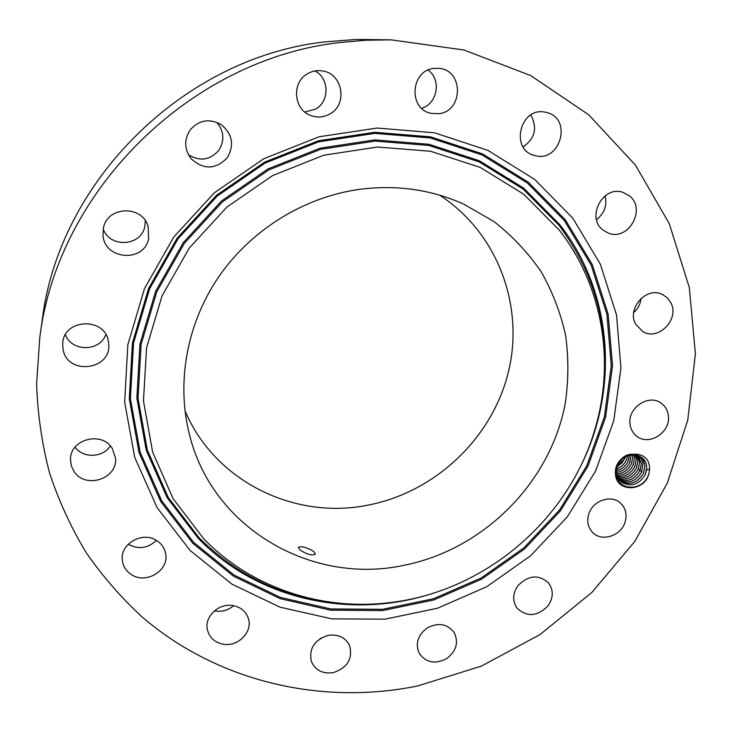 <?xml version="1.0" encoding="UTF-8"?>
<svg xmlns="http://www.w3.org/2000/svg" width="732" height="732" viewBox="0 0 732 732"><rect width="100%" height="100%" fill="white"/><g stroke="black" fill="none" stroke-linecap="round" stroke-linejoin="round"><path stroke-width="1.1" d="M300.083 550.025C307.111 554.527 312.235 555.863 315.446 554.042L313.598 551.361C306.443 547.28 301.346 545.935 298.308 547.316L300.083 550.025M357.765 189.606C302.398 197.841 249.996 230.818 217.99 277.895C186.221 325.136 176.183 384.144 189.771 435.778C213.323 529.154 312.308 584.859 403.186 565.47C483.111 549.952 550.153 483.239 565.241 403.524C568.599 380.713 568.718 357.948 565.598 335.219C560.611 312.839 552.45 291.647 541.113 271.654C528.065 252.659 512.345 235.951 493.954 221.531L463.475 203.99C430.462 189.24 395.225 184.446 357.765 189.606M184.967 410.707C214.531 481.043 294.008 519.894 367.052 505.318C434.305 492.773 491.52 439.227 508.164 372.963C524.807 306.8 498.135 233.105 439.539 195.115M559.175 229.994L523.755 194.236L480.21 167.408L430.608 151.268L377.502 147.022L323.8 155.202L272.578 175.589L226.856 207.119L189.304 248.011L162.056 295.838L146.565 347.782L143.463 400.843L152.622 452.074L173.173 498.785L203.688 538.715C251.497 588.116 322.153 611.046 389.872 602.601C484.282 591.849 568.91 520.187 595.061 428.833C615.136 361.562 602.839 285.764 559.175 229.994M391.51 39.885L356.136 39.437L324.852 41.898C183.888 57.462 59.008 181.133 42.264 319.884L39.766 337.763L36.6 383.879C37.661 414.449 41.989 444.196 49.593 473.101C58.953 501.274 71.169 527.809 86.22 552.697C102.727 576.459 121.475 597.98 142.456 617.268C218.301 682.123 322.007 705.602 417.743 685.939L481.336 666.129L540.042 634.562L591.804 592.508L634.736 541.497L667.191 483.321L687.778 420.031L695.4 353.922L689.315 287.539L669.24 223.617L635.413 165.066L588.729 114.805L530.819 75.634L464.042 50.023L391.51 39.885L365.79 40.205L339.987 42.529C190.448 59.036 57.425 190.759 39.766 337.763M65.395 334.78C71.754 352.037 99.936 351.772 105.801 334.551M75.057 447.17C83.091 458.552 102.983 457.793 110.34 445.934M128.265 544.178L128.64 544.425C138.769 549.695 148.01 548.332 156.355 540.353M214.458 610.817L215.391 611C222.235 612.016 228.311 610.241 233.609 605.693M320.113 638.652L327.771 635.44M633.674 312.656C637.938 308.831 640.39 304.1 641.031 298.464M596.516 219.582C604.403 213.396 607.276 205.491 605.117 195.847M523.133 146.922C535.101 138.44 537.645 127.807 530.755 115.016M421.586 108.245C437.471 103.944 441.735 79.504 428.083 70.107M304.851 112.042L315.593 109.123C329.675 101.519 329.4 78.233 314.989 70.949M188.444 154.754C199.781 161.626 209.855 160.216 218.648 150.527C224.806 140.791 224.193 131.394 216.8 122.326M103.221 229.006C109.946 248.249 141.029 246.345 144.79 226.627L145.357 220.771M572.772 218.191L534.781 179.505L487.96 150.408L434.515 132.803L377.19 128.045L319.17 136.756L263.795 158.707L214.357 192.772L173.795 236.985L144.433 288.71L127.825 344.854L124.65 402.143L134.725 457.363L157.087 507.624L190.128 550.491L231.824 584.081L279.853 607.121L331.752 618.869L385.078 619.153L437.452 608.237L486.634 586.78L530.563 555.826L567.41 516.719L595.583 471.069L613.755 420.772L620.937 367.949L616.509 314.925L600.332 264.151L572.772 218.191M62.998 348.981C66.813 375.9 112.088 370.31 108.656 343.537L108.418 341.698C105.399 316.654 63.135 318.466 62.696 343.857L62.998 348.981M112.152 448.268C101.794 430.782 69.988 439.255 70.455 459.504L71.26 465.68L73.95 471.335C85.159 489.617 118.191 478.792 115.473 457.839L112.152 448.268M156.959 540.728C143.069 530.874 120.258 543.409 122.29 559.815C122.921 566.074 125.931 570.987 131.348 574.556C145.933 584.658 169.174 570.594 165.67 553.831C164.691 548.314 161.79 543.949 156.959 540.728M233.316 605.639C219.097 602.582 204.082 616.6 207.412 629.813C209.434 637.599 214.632 642.376 222.986 644.16C237.717 647.216 252.833 632.164 248.45 618.769C246.153 611.696 241.103 607.322 233.316 605.639M328.146 635.367C314.33 639.914 308.748 648.653 311.402 661.563C315.455 670.402 322.748 674.099 333.298 672.644C347.544 667.767 352.97 658.718 349.567 645.505C345.321 637.362 338.184 633.976 328.146 635.367M427.461 627.809C417.853 634.928 415.108 643.419 419.207 653.283C425.868 662.643 434.927 664.473 446.392 658.773C456.31 651.315 458.9 642.559 454.151 632.503C447.389 623.838 438.486 622.273 427.461 627.809M518.11 585.444C512.629 593.313 512.244 600.844 516.948 608.036C526.747 617.268 537.023 616.637 547.792 606.123C553.502 597.898 553.712 590.129 548.424 582.809C538.587 574.3 528.477 575.178 518.11 585.444M588.674 514.331C586.68 521.504 588.025 527.562 592.7 532.512C601.814 542.238 621.23 535.87 625.128 521.953C627.242 514.376 625.686 508.081 620.462 503.058C611.119 494.127 592.417 500.725 588.674 514.331M629.959 423.425C630.453 428.897 632.777 433.198 636.913 436.345C648.991 446.099 670.219 432.694 668.444 416.462C667.932 410.551 665.342 406.004 660.667 402.847C648.387 394.054 628.093 407.632 629.959 423.425M635.614 324.175L642.943 331.715C658.608 341.194 679.937 318.96 670.796 302.636L667.273 297.778L662.359 294.429C646.539 286.194 626.546 308.456 635.614 324.175M603.003 230.049L608.036 232.977C628.029 241.835 646.905 209.114 629.364 195.81L622.859 192.315C602.811 185.187 585.902 217.523 603.003 230.049M534.534 155.468L534.589 155.477C559.815 163.538 572.955 119.005 547.042 112.6L545.029 112.142C519.985 106.662 509.719 149.868 534.534 155.468M438.678 113.707C463.438 111.511 463.823 69.814 438.834 68.351L433.966 68.424C410.405 70.418 408.136 109.288 431.102 113.369L438.678 113.707M330.004 113.908C348.039 104.356 342.668 73.282 322.309 70.903C317.093 70.107 312.189 71.05 307.586 73.703C291.135 82.515 293.678 110.166 311.228 115.674C317.734 117.907 323.992 117.312 330.004 113.908M227.121 157.92C234.533 145.293 232.575 134.203 221.247 124.66C209.434 118.191 199.067 119.947 190.146 129.93C183.86 139.803 184.235 149.465 191.281 158.908C203.697 169.952 215.638 169.623 227.121 157.92M148.651 238.733L148.102 226.298C142.154 205.006 107.531 206.003 103.477 227.78L102.983 235.146C104.356 259.997 144.03 262.898 148.651 238.733M615.511 474.089C616.079 492.535 644.773 492.06 648.918 473.677L647.948 476.203C641.022 492.508 616.234 489.754 616.097 473.604L617.598 465.497C623.948 449.906 646.951 452.623 646.658 467.464L646.621 469.688L649.568 469.432L649.531 467.739C648.9 445.779 613.041 452.358 615.511 474.089M648.918 473.677L649.568 469.432M646.667 468.169L645.148 474.903C638.514 485.096 630.398 487.393 620.782 481.793L616.079 473.366M620.8 481.802C630.508 487.439 638.661 485.087 645.249 474.757L646.621 469.688M640.015 456.585C642.998 458.955 644.608 462.13 644.874 466.101L643.382 473.513C637.233 483.239 629.428 485.755 619.967 481.052C629.529 485.801 637.371 483.23 643.492 473.366L644.901 466.128C644.636 462.148 643.016 458.973 640.033 456.594C630.737 451.708 623.078 454.462 617.076 464.866M639.128 455.972L641.662 459.275L642.998 463.31L641.735 471.994C636.071 481.382 628.568 484.136 619.226 480.256C628.459 484.099 635.934 481.391 641.635 472.131L642.971 463.292L641.644 459.266L639.109 455.954M638.304 455.579L641.397 463.411L639.997 470.621C634.754 479.533 627.608 482.452 618.54 479.378C627.507 482.415 634.626 479.552 639.887 470.758L641.369 463.393L638.286 455.579M622.209 459.165L618.842 463.155M622.118 459.248L618.906 463.054M617.918 478.435C626.656 480.75 633.445 477.685 638.258 469.258L639.658 462.075L637.362 455.267L639.631 462.048L638.158 469.404C633.308 477.703 626.555 480.714 617.909 478.426M617.094 466.742L622.182 462.734L625.485 456.832M625.439 456.85L624.689 458.79L617.113 466.705M636.282 454.993L637.901 460.712L636.437 468.041C631.991 475.864 625.631 478.984 617.36 477.41C625.732 479.012 632.119 475.837 636.538 467.904L637.929 460.739L636.3 455.002M616.445 469.029C620.992 467.391 624.332 464.363 626.446 459.943L627.653 455.807L626.336 460.089C624.222 464.408 620.919 467.382 616.454 468.992M635.12 454.81L636.19 459.394L634.726 466.696C630.673 474.025 624.716 477.227 616.875 476.312M635.147 454.81L636.218 459.412L634.836 466.558C630.801 473.988 624.817 477.246 616.884 476.331M629.447 455.222L628.001 461.398C625.467 466.44 621.514 469.587 616.152 470.841C621.596 469.596 625.576 466.394 628.102 461.252L629.474 455.213M633.875 454.718L634.479 458.076L633.034 465.36C629.346 472.167 623.829 475.425 616.472 475.132M633.894 454.718L634.507 458.095L633.134 465.213C629.474 472.14 623.92 475.452 616.481 475.15M629.767 462.569L631.085 454.883L629.666 462.706C626.729 468.398 622.2 471.646 616.06 472.442C622.282 471.655 626.848 468.361 629.767 462.569M616.17 473.851C622.969 473.586 628.029 470.31 631.341 464.033L632.787 456.759L632.521 454.728L632.814 456.786L631.442 463.887C628.148 470.273 623.06 473.604 616.17 473.869M358.168 604.275C296.405 603.433 243.408 581.299 199.168 537.874L168.214 497.44L147.342 450.116L138.019 398.217L141.111 344.443L156.767 291.803L184.345 243.326L222.382 201.904L268.708 169.961L320.607 149.337L375.022 141.084L428.833 145.439L479.085 161.845L523.188 189.066L559.056 225.328C597.257 277.053 611.559 334.551 601.942 397.833M433.344 593.167C352.312 620.022 258.003 600.222 198.29 538.331L167.198 497.733L146.226 450.226L136.857 398.098L139.949 344.104L155.669 291.235L183.357 242.557L221.558 200.943L268.077 168.872L320.204 148.166L374.848 139.885L428.888 144.268L479.35 160.756L523.627 188.097L559.632 224.523C614.093 293.861 619.428 392.91 578.6 470.154M564.299 220.469L591.108 264.984L606.892 314.193L611.275 365.625L604.394 416.883L586.826 465.698L559.532 510.003L523.783 547.966L481.144 577.996L433.417 598.767L382.589 609.308L330.864 608.951L280.539 597.458L234.002 575.023L193.632 542.375L161.68 500.761L140.096 452.037L130.406 398.547L133.526 343.098L149.621 288.792L178.041 238.769L217.267 196.02L265.066 163.08L318.612 141.843L374.738 133.38L430.224 137.936L482.004 154.919L527.415 183.046L564.299 220.469M192.873 543.336L160.747 501.539L139.043 452.568L129.29 398.812L132.419 343.088L148.596 288.49L177.153 238.211L216.581 195.243L264.627 162.129L318.457 140.782L374.875 132.282L430.636 136.875L482.681 153.958L528.303 182.231L565.36 219.856L592.289 264.591L608.136 314.037L612.528 365.716L605.602 417.213L587.942 466.257L560.511 510.771L524.606 548.909L481.766 579.076L433.811 599.956L382.754 610.552L330.773 610.204L280.21 598.666L233.444 576.139L192.873 543.336M639.997 470.621L641.873 471.591M638.258 469.258L640.125 470.219"/></g></svg>
